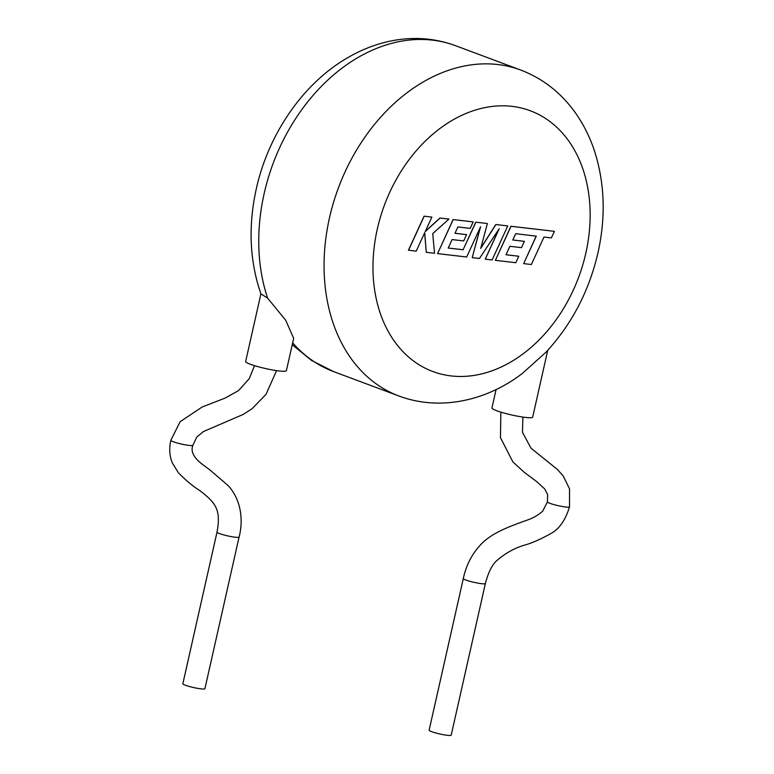 <?xml version="1.0" encoding="UTF-8"?>
<svg xmlns="http://www.w3.org/2000/svg" width="774" height="774" viewBox="0 0 774 774"><rect width="100%" height="100%" fill="white"/><g stroke="black" fill="none" stroke-linecap="round" stroke-linejoin="round"><path stroke-width="1.16" d="M522.914 417.08L522.469 432.289L530.964 448.136L557.212 469.305L563.24 475.962L569.538 488.926L569.519 506.825A11.31 1.364 -167.3 0 1 565.562 506.989A11.31 1.364 -167.3 0 1 553.671 504.532A11.31 1.364 -167.3 0 1 547.45 501.862A11.31 1.364 -167.3 0 1 547.45 501.852L542.7 511.15C538.278 515.126 533.063 518.125 527.046 520.147C508.305 526.91 490.116 533.392 479.154 546.396C469.073 557.802 465.087 570.157 463.316 578.526L429.135 730.163A11.31 1.355 -167.3 0 0 435.356 732.843A11.31 1.355 -167.3 0 0 447.246 735.3A11.31 1.355 -167.3 0 0 451.203 735.145L485.375 583.509A11.31 1.355 -167.3 0 1 481.418 583.664A11.31 1.355 -167.3 0 1 469.537 581.206A11.31 1.355 -167.3 0 1 463.316 578.526M520.66 70.018A173.986 129.5 -69.5 0 0 329.482 217.871A173.986 129.5 -69.5 0 0 398.92 395.998C440.329 411.507 486.962 400.516 522.179 373.59L546.096 352.112C571.802 324.161 589.101 291.053 597.983 252.769C605.907 217.039 604.755 183.177 594.548 151.172C589.73 136.543 582.996 123.279 574.366 111.398C560.202 92.077 542.303 78.28 520.66 70.018L455.354 45.627A173.986 129.5 110.5 0 0 264.176 193.481A173.986 129.5 110.5 0 0 267.64 298.164L260.915 293.839M496.105 389.506L491.945 407.937A20.879 2.516 12.7 0 0 503.429 412.881A20.879 2.516 12.7 0 0 525.372 417.409A20.879 2.516 12.7 0 0 532.686 417.118L547.731 350.341M276.55 370.62L266.053 394.324L252.043 408.749L243.075 414.487L203.417 431.553L196.78 437.039L192.919 445.243A11.31 1.364 -167.3 0 1 188.962 445.398A11.31 1.364 -167.3 0 1 177.072 442.941A11.31 1.364 -167.3 0 1 170.851 440.261L170.851 440.261C168.984 448.243 169.477 455.78 172.302 462.862L178.31 472.662C185.392 480.015 192.678 486.072 200.166 490.851C215.733 502.965 221.18 509.727 217.02 532.086L182.848 683.732A11.31 1.364 -167.3 0 0 189.069 686.403A11.31 1.364 -167.3 0 0 200.95 688.85A11.31 1.364 -167.3 0 0 204.917 688.696L239.089 537.05A11.31 1.364 -167.3 0 1 235.132 537.214A11.31 1.364 -167.3 0 1 223.241 534.766A11.31 1.364 -167.3 0 1 217.02 532.086M260.906 293.839L245.658 361.487A20.879 2.516 12.7 0 0 250.389 364.264A20.879 2.516 12.7 0 0 272.709 370.001A20.879 2.516 12.7 0 0 286.39 370.669L293.675 338.335L285.674 320.194L267.64 298.164M426.319 252.314L434.543 253.272L432.734 233.593L448.949 219.09L440.058 218.055L425.216 231.62L431.873 217.107L424.075 216.169L408.43 250.215L416.228 251.144L424.703 232.664L426.319 252.314L424.616 232.858M424.181 216.217L408.546 250.254M448.949 219.09L439.951 218.016L425.323 231.378M431.873 217.107L424.075 216.169M507.763 225.921L495.911 224.547L480.712 248.396L487.378 223.551L475.758 222.177L463.094 249.741L448.233 248.009L452.093 239.582L463.694 240.927L466.577 234.628L454.986 233.255L457.898 226.956L470.215 228.388L473.175 221.906L453.206 219.584L437.562 253.62L466.674 257.007L480.586 226.705L472.227 257.655L479.435 258.487L499.24 228.717L485.25 259.164L492.119 259.958L507.763 225.921L495.805 224.508L480.809 248.028M487.378 223.551L475.758 222.177M475.865 222.215L463.094 249.741M463.2 249.779L448.223 248.038M466.577 234.628L454.977 233.284M473.175 221.906L453.1 219.545L437.562 253.62M480.296 227.333L472.227 257.655M498.824 229.336L485.25 259.164M523.659 263.624L531.361 264.524L543.977 237.057L551.378 237.918L554.397 231.339L511.024 226.298L495.37 260.335L515.794 262.715L518.744 256.233L506.022 254.752L509.902 246.296L521.492 247.641L524.375 241.353L512.794 239.979L515.707 233.671L536.285 236.157L523.659 263.624L536.169 236.147M554.397 231.339L510.908 226.26L495.37 260.335M518.744 256.233L506.041 254.723M524.375 241.353L512.785 239.998M585.812 253.253A139.185 103.6 110.5 0 0 511.943 106.348A139.185 103.6 110.5 0 0 377.315 229.027A139.185 103.6 110.5 0 0 451.184 375.932A139.185 103.6 110.5 0 0 585.812 253.253M292.659 342.834A173.986 129.5 110.5 0 0 333.613 371.607L311.564 360.471L292.243 344.711M569.519 506.825C565.368 520.389 559.021 529.368 550.488 533.76C540.533 539.255 532.154 542.961 525.352 544.896C515.155 547.731 505.674 552.946 496.898 560.531C492.167 564.662 488.317 572.325 485.375 583.509M192.919 445.243C190.53 451.058 193.374 457.192 201.443 463.636L210.17 470.147L228.175 485.627C242.359 501.126 242.959 522.566 239.089 537.05M260.915 293.917C249.615 261.022 248.077 226.008 256.291 188.856C268.317 134.415 302.711 84.008 346.771 58.244C360.103 50.349 373.977 44.766 388.393 41.515C411.516 36.397 433.837 37.771 455.354 45.627M398.92 395.998L333.613 371.607M254.491 365.647L249.257 378.631L238.498 390.628L225.108 398.097L202.217 406.969L180.119 421.724L170.851 440.261M500.855 412.116L500.459 437.62L512.862 461.885L524.298 472.343L536.924 481.776L544.625 488.868L547.605 494.441L547.45 501.852"/></g></svg>
